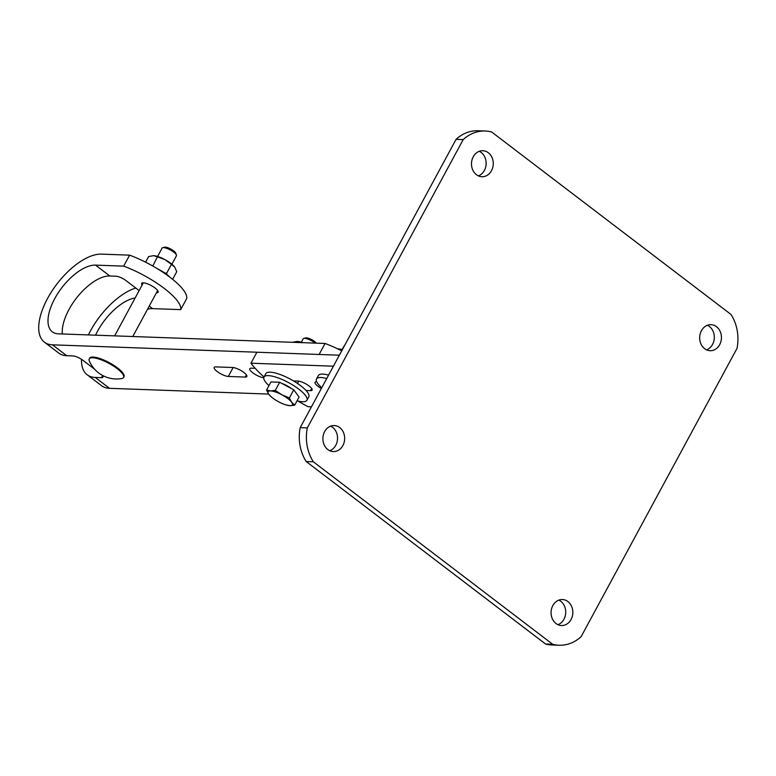 <?xml version="1.0" encoding="UTF-8"?>
<svg xmlns="http://www.w3.org/2000/svg" width="776" height="776" viewBox="0 0 776 776"><rect width="100%" height="100%" fill="white"/><g stroke="black" fill="none" stroke-linecap="round" stroke-linejoin="round"><path stroke-width="1.16" d="M329.771 450.72A13.017 10.893 92.1 0 0 337.434 440.002A13.017 10.893 92.1 0 0 332.594 427.314A13.017 10.893 92.1 0 0 330.663 426.15M339.723 427.566A13.017 10.893 92.1 0 0 334.243 425.558A13.017 10.893 92.1 0 0 323.398 434.754A13.017 10.893 92.1 0 0 327.831 449.556A13.017 10.893 92.1 0 0 333.302 451.564A13.017 10.893 92.1 0 0 344.146 442.378A13.017 10.893 92.1 0 0 339.723 427.566M478.375 175.89A13.017 10.893 92.1 0 0 486.038 165.162A13.017 10.893 92.1 0 0 481.198 152.474A13.017 10.893 92.1 0 0 479.258 151.31M488.327 152.736A13.017 10.893 92.1 0 0 482.847 150.719A13.017 10.893 92.1 0 0 472.002 159.914A13.017 10.893 92.1 0 0 476.435 174.716A13.017 10.893 92.1 0 0 481.906 176.734A13.017 10.893 92.1 0 0 492.75 167.538A13.017 10.893 92.1 0 0 488.327 152.736M557.954 624.69A13.017 10.893 92.1 0 0 565.617 613.971A13.017 10.893 92.1 0 0 560.776 601.284A13.017 10.893 92.1 0 0 558.836 600.11M567.896 601.536A13.017 10.893 92.1 0 0 562.425 599.528A13.017 10.893 92.1 0 0 551.581 608.723A13.017 10.893 92.1 0 0 556.014 623.526A13.017 10.893 92.1 0 0 561.485 625.534A13.017 10.893 92.1 0 0 572.329 616.338A13.017 10.893 92.1 0 0 567.896 601.536M706.548 349.85A13.017 10.893 92.1 0 0 714.221 339.131A13.017 10.893 92.1 0 0 709.38 326.444A13.017 10.893 92.1 0 0 707.44 325.28M716.5 326.696A13.017 10.893 92.1 0 0 711.029 324.688A13.017 10.893 92.1 0 0 700.185 333.884A13.017 10.893 92.1 0 0 704.618 348.686A13.017 10.893 92.1 0 0 710.088 350.704A13.017 10.893 92.1 0 0 720.933 341.508A13.017 10.893 92.1 0 0 716.5 326.696M581.137 636.65L737.016 348.366A40.662 34.028 92.1 0 0 731.002 314.464L491.654 131.988A40.662 34.028 92.1 0 0 485.252 131.018A40.662 34.028 92.1 0 0 463.194 139.602L307.315 427.896A40.662 34.028 92.1 0 0 313.329 461.788L306.21 461.536L545.557 644.012A40.662 34.028 92.1 0 0 551.959 644.982L559.079 645.234A40.662 34.028 92.1 0 0 581.137 636.65M545.557 644.012L552.677 644.274L313.329 461.788M552.677 644.274A40.662 34.028 92.1 0 0 559.079 645.234M485.252 131.018L478.132 130.766A40.662 34.028 92.1 0 0 456.075 139.35L300.196 427.634A40.662 34.028 92.1 0 0 306.21 461.536M307.315 427.896L300.196 427.634M456.075 139.35L463.194 139.602M306.016 390.474L310.507 390.638A8.943 2.493 -151.6 0 0 312.097 390.105A8.943 2.493 -151.6 0 0 309.129 386.031A8.943 2.493 -151.6 0 0 297.955 381.065L293.464 380.909M264.044 376.99A81.334 22.669 28.4 0 1 250.958 363.207L256.905 352.217L339.364 355.204M316.715 381.743L316.647 381.743A8.943 2.493 -151.6 0 0 315.056 382.277A8.943 2.493 -151.6 0 0 321.041 388.33M311.448 406.828L308.004 406.702A81.334 22.669 28.4 0 1 297.877 400.998M250.958 363.207L333.418 366.194M142.115 285.064A9.351 2.609 28.4 0 1 141.649 283.356A9.351 2.609 28.4 0 1 143.317 282.803A9.351 2.609 28.4 0 1 153.163 286.713A9.351 2.609 28.4 0 1 158.11 292.251A9.351 2.609 28.4 0 1 156.442 292.804A9.351 2.609 28.4 0 1 156.422 292.804M102.093 375.186A8.129 2.27 28.4 0 1 102.907 377.185A8.129 2.27 28.4 0 1 101.462 377.67L95.235 377.446A53.68 25.298 127.3 0 1 87.203 374.779A53.68 25.298 127.3 0 1 81.499 359.327M88.386 334.912A53.68 25.298 127.3 0 1 90.375 331.032A53.68 25.298 127.3 0 1 135.771 288.032M87.203 374.779L101.462 385.653A53.68 25.298 -52.7 0 0 109.494 388.32L268.651 394.072M180.701 309.634A48.801 13.599 -151.6 0 0 123.656 266.139L129.602 255.149A48.801 13.599 -151.6 0 1 186.647 298.634L180.701 309.634L152.591 308.615A40.662 19.167 -52.7 0 0 147.556 309.197M95.545 335.174A40.662 19.167 127.3 0 1 97.495 331.294A40.662 19.167 127.3 0 1 135.15 297.945M129.602 255.149L101.481 254.13A53.68 25.298 -52.7 0 0 47.588 298.411A53.68 25.298 -52.7 0 0 44.416 342.168A53.68 25.298 -52.7 0 0 52.448 344.825L319.111 354.467L325.057 343.477L58.394 333.835A40.662 19.167 -52.7 0 1 52.312 331.818A40.662 19.167 -52.7 0 1 54.718 298.673A40.662 19.167 -52.7 0 1 95.545 265.12L109.804 275.994A40.662 19.167 -52.7 0 0 68.977 309.546A40.662 19.167 -52.7 0 0 62.352 333.971M44.416 342.168L58.685 353.041A53.68 25.298 -52.7 0 0 66.707 355.699L72.934 355.922A8.129 2.27 28.4 0 1 83.09 360.433L94.623 369.221M139.127 290.593L126.187 280.728A8.129 2.27 -151.6 0 0 116.031 276.217L109.804 275.994M228.328 376.457L245.235 377.068A8.943 2.493 -151.6 0 0 246.836 376.535A8.943 2.493 -151.6 0 0 242.112 371.238A8.943 2.493 -151.6 0 0 232.693 367.504L215.776 366.893A8.943 2.493 -151.6 0 0 214.186 367.417A8.943 2.493 -151.6 0 0 218.91 372.713A8.943 2.493 -151.6 0 0 228.328 376.457L233.149 367.533M255.159 368.309L251.385 368.173A8.943 2.493 -151.6 0 0 249.785 368.707A8.943 2.493 -151.6 0 0 254.402 373.935A8.943 2.493 -151.6 0 0 263.782 377.737M341.721 350.849A48.801 13.599 -151.6 0 0 325.057 343.477M123.656 266.139L95.545 265.12M123.578 377.475L123.956 376.787A19.516 5.442 -151.6 0 0 113.645 365.234A19.516 5.442 -151.6 0 0 93.091 357.067A19.516 5.442 -151.6 0 0 89.609 358.221L89.24 358.91A19.516 5.442 -151.6 0 0 89.356 361.024A29.682 29.682 0 0 0 121.745 378.542A19.516 5.442 -151.6 0 0 123.578 377.475A19.516 5.442 -151.6 0 0 117.089 368.581A19.516 5.442 -151.6 0 0 92.722 357.755A19.516 5.442 -151.6 0 0 89.24 358.91M171.884 264.189L176.414 255.828A8.129 2.27 -151.6 0 0 176.414 255.081L175.783 253.248A6.635 1.853 -151.6 0 0 171.447 249.426A6.635 1.853 -151.6 0 0 165.288 247.146A6.635 1.853 -151.6 0 0 164.609 247.204L162.718 247.68A8.129 2.27 -151.6 0 0 162.097 248.097L157.576 256.458M176.414 255.081A8.129 2.27 -151.6 0 0 171.108 250.405A8.129 2.27 -151.6 0 0 163.552 247.612A8.129 2.27 -151.6 0 0 162.718 247.68M157.557 268.826A17.082 4.763 28.4 0 1 166.656 274.394A17.082 4.763 28.4 0 1 169.876 277.178M145.587 262.172L148.623 256.555L153.551 255.673A13.822 3.851 28.4 0 1 153.658 255.673A13.822 3.851 28.4 0 1 164.958 259.611A13.822 3.851 28.4 0 1 174.649 267.002A13.822 3.851 28.4 0 1 174.687 267.051A13.822 3.851 28.4 0 1 174.726 267.099M174.687 267.051L176.753 271.658L172.611 279.321M153.658 255.673L157.363 256.875L152.833 266.052M164.347 272.754L166.607 273.336L167.044 274.704M174.649 267.002L171.428 264.422L166.607 273.336M171.428 264.422L164.958 259.611L157.363 256.875M342.342 349.695A24.395 6.8 -151.6 0 0 337.453 348.734M268.971 385.604A24.395 6.8 28.4 0 1 263.995 377.068L265.858 373.634A24.395 6.8 28.4 0 1 300.671 385.72A24.395 6.8 28.4 0 1 308.78 396.846L306.927 400.28A24.395 6.8 28.4 0 1 297.062 400.794M263.995 377.068A24.395 6.8 28.4 0 1 298.808 389.154A24.395 6.8 28.4 0 1 306.927 400.28M321.487 387.505A24.395 6.8 28.4 0 1 316.511 378.969L318.373 375.535A24.395 6.8 28.4 0 1 328.597 375.118M316.511 378.969A24.395 6.8 28.4 0 1 326.735 378.552M271.154 396.769L268.855 394.363A13.822 3.851 28.4 0 1 270.562 390.9A13.822 3.851 28.4 0 1 281.96 394.839A13.822 3.851 28.4 0 1 287.828 398.573A13.822 3.851 28.4 0 1 291.66 402.23L294.676 405.188L299.08 397.05L293.755 389.814L289.351 397.952L281.96 394.839L275.286 390.406L279.69 382.267L270.95 381.947L266.546 390.085L270.562 390.9L275.286 390.406M301.34 342.216L303.183 338.802A8.129 2.27 28.4 0 1 303.804 338.385A8.129 2.27 28.4 0 1 314.784 342.827A8.129 2.27 28.4 0 1 315.153 343.118M303.804 338.385L305.686 337.909A6.635 1.853 28.4 0 1 314.649 341.537A6.635 1.853 28.4 0 1 316.395 343.157M279.69 382.267L293.755 389.814M281.756 383.383A11.902 3.317 28.4 0 1 291.737 388.737M289.351 397.952L291.66 402.23A13.822 3.851 28.4 0 1 289.962 405.693L294.676 405.188M286.14 404.965L289.962 405.693A13.822 3.851 28.4 0 1 286.14 404.965A13.822 3.851 28.4 0 1 278.555 401.755A13.822 3.851 28.4 0 1 271.454 397.031A13.822 3.851 28.4 0 1 268.855 394.363L266.546 390.085M323.864 383.858L319.411 392.113M341.983 349.598L345.388 344.059M292.377 342.313L297.315 341.43A13.822 3.851 28.4 0 1 297.412 341.44A13.822 3.851 28.4 0 1 302.698 342.662M301.117 342.633L297.412 341.44M310.507 390.638L311.671 388.485M95.235 377.446L109.494 388.32M149.244 306.064L152.591 308.615M52.448 344.825L66.707 355.699M101.462 377.67L102.519 375.71M246.409 374.915L245.235 377.068M143.337 282.803L114.644 335.863M157.644 290.534L132.783 336.522M297.518 383.47L298.779 381.152M271.454 397.031L270.931 396.584"/></g></svg>
